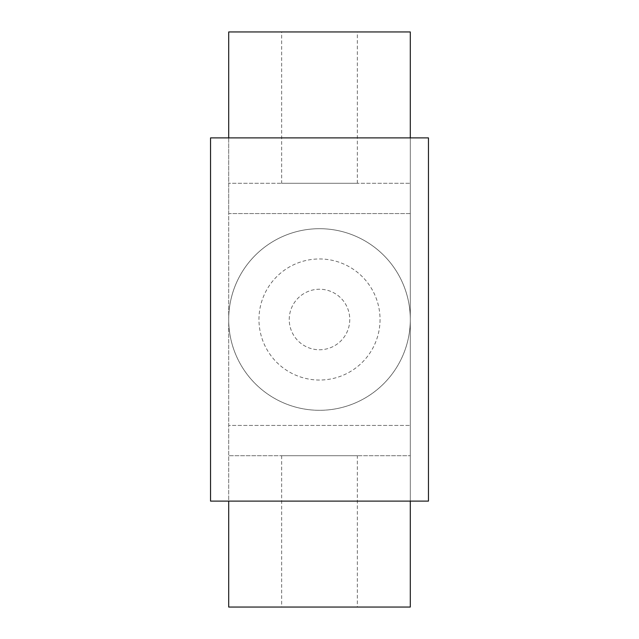 <?xml version="1.0" encoding="UTF-8"?>
<svg xmlns="http://www.w3.org/2000/svg" width="639" height="639" viewBox="0 0 639 639"><rect width="100%" height="100%" fill="white"/><g stroke="black" fill="none" stroke-linecap="round" stroke-linejoin="round"><path stroke-width="0.48" stroke-dasharray="3.19 2.4" d="M349.765 319.5A30.265 30.265 0 0 1 319.5 349.765A30.265 30.265 0 0 1 289.235 319.5A30.265 30.265 0 0 1 319.5 289.235A30.265 30.265 0 0 1 349.765 319.5A30.265 30.265 0 0 1 319.5 349.765A30.265 30.265 0 0 1 289.235 319.5A30.265 30.265 0 0 1 319.5 289.235A30.265 30.265 0 0 1 349.765 319.5M228.698 319.5A90.802 90.802 0 0 0 319.5 410.302A90.802 90.802 0 0 0 410.302 319.5L410.302 31.95L228.698 31.95L228.698 319.5A90.802 90.802 0 0 0 319.5 410.302A90.802 90.802 0 0 0 410.302 319.5A90.802 90.802 0 0 0 319.5 228.698A90.802 90.802 0 0 0 228.698 319.5L228.698 425.438L410.302 425.438L228.698 425.438L228.698 455.711L410.302 455.711L228.698 455.711L228.698 607.05L410.302 607.05L410.302 319.5A90.802 90.802 0 0 0 319.5 228.698A90.802 90.802 0 0 0 228.698 319.5A90.802 90.802 0 0 1 319.5 228.698A90.802 90.802 0 0 1 410.302 319.5M357.337 455.711L281.663 455.711L357.337 455.711L357.337 607.05L281.663 607.05L357.337 607.05M281.663 455.711L281.663 607.05M281.663 183.289L357.337 183.289L281.663 183.289L281.663 31.95L357.337 31.95L281.663 31.95M357.337 183.289L357.337 31.95M410.302 213.562L228.698 213.562L228.698 501.112L410.302 501.112L410.302 213.562L228.698 213.562L228.698 137.888L228.698 501.112L210.535 501.112L210.535 137.888L410.302 137.888L410.302 183.289L228.698 183.289L410.302 183.289L410.302 213.562M410.302 137.888L410.302 501.112L410.302 137.888L428.465 137.888L428.465 501.112L410.302 501.112M228.698 137.888L228.698 501.112M380.037 319.5A60.537 60.537 0 0 1 319.5 380.037A60.537 60.537 0 0 1 258.963 319.5A60.537 60.537 0 0 1 319.5 258.963A60.537 60.537 0 0 1 380.037 319.5"/><path stroke-width="0.96" d="M410.302 137.888L410.302 31.95L228.698 31.95L228.698 137.888M228.698 501.112L228.698 607.05L410.302 607.05L410.302 501.112M210.535 137.888L210.535 501.112L428.465 501.112L428.465 137.888L210.535 137.888"/></g></svg>
